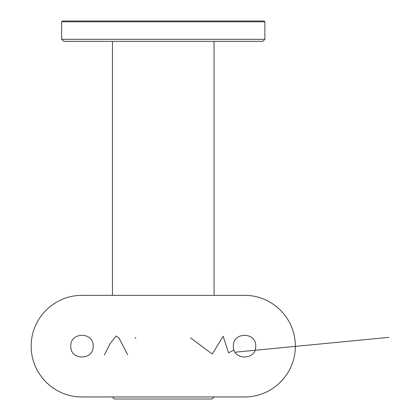 <?xml version="1.0" encoding="UTF-8"?>
<svg xmlns="http://www.w3.org/2000/svg" width="420" height="420" viewBox="0 0 420 420"><rect width="100%" height="100%" fill="white"/><g stroke="black" fill="none" stroke-linecap="round" stroke-linejoin="round"><path stroke-width="0.63" d="M61.646 21.814L62.459 21L264.059 21L264.873 21.814L61.646 21.814L61.646 39.291L264.873 39.291L264.873 21.814M264.873 39.291L262.841 41.323L63.677 41.323L61.646 39.291M112.45 295.355L112.45 41.323M214.064 396.968L212.032 399L114.482 399L112.45 396.968M31.159 346.159C31.117 374.178 54.138 397.1 81.968 396.968L244.55 396.968C272.396 397.068 295.423 374.178 295.355 346.159C295.402 318.139 272.381 295.223 244.55 295.355L81.968 295.355C54.117 295.255 31.096 318.145 31.159 346.159M255.728 346.159C256.421 331.748 232.685 331.737 233.373 346.159C232.669 360.56 256.399 360.607 255.728 346.159M93.145 346.159C93.839 331.748 70.103 331.737 70.791 346.159C70.088 360.56 93.823 360.607 93.145 346.159M104.323 354.963L110.156 343.655L115.988 336.005L118.902 337.911L127.654 354.695M135.188 337.628L135.854 338.51M190.449 337.79L212.247 354.081L223.146 336.326L228.596 352.858L234.045 349.981M235.142 352.196L388.841 337.36M214.064 295.355L214.064 41.323"/></g></svg>
